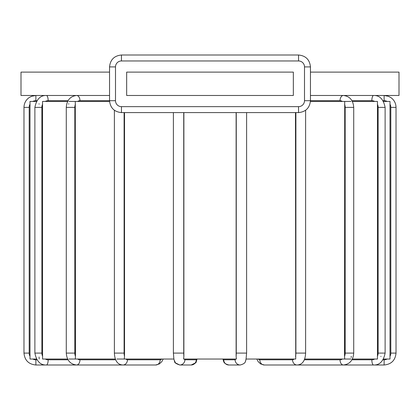 <?xml version="1.0" encoding="UTF-8"?>
<svg xmlns="http://www.w3.org/2000/svg" width="420" height="420" viewBox="0 0 420 420"><rect width="100%" height="100%" fill="white"/><g stroke="black" fill="none" stroke-linecap="round" stroke-linejoin="round"><path stroke-width="0.63" d="M36.419 101.435L29.998 101.435L30.004 103.997M383.581 359.042L390.002 359.042L390.002 101.435L383.581 101.435M351.062 101.435L310.427 101.435M352.354 359.042L377.459 359.042L377.459 101.435L352.354 101.435M109.573 101.435L68.938 101.435M67.646 101.435L42.541 101.435L42.572 358.643M124.514 112.597L124.514 356.302L124.267 359.042L116.897 359.042M75.28 101.435L75.464 356.302L75.28 359.042L68.938 359.042M246.608 112.597L246.608 353.089L245.994 359.672M295.486 112.597L295.733 359.042L246.115 359.042C245.138 361.399 246.393 363.3 240.235 364.996A5.208 5.129 -90 0 1 235.106 359.788L223.734 359.788A5.208 5.129 90 0 0 228.863 364.996C222.71 363.3 223.965 361.399 222.973 359.042L223.104 359.672M351.062 359.042L344.72 359.042L344.536 356.302L344.72 101.435M344.72 359.042L304.574 359.042M389.996 356.486L389.996 357.667M380.919 356.622L380.924 356.302M351.204 357.541L351.23 356.302M30.004 103.399L30.004 102.8M39.081 103.761L39.076 104.181M39.081 356.963L39.165 359.042M30.004 356.302A6.699 6.699 0 0 1 29.185 353.089L29.185 107.389A6.699 6.699 0 0 1 30.004 104.181L29.998 358.68M36.419 359.042L29.998 359.042M68.77 103.645L68.77 104.181M183.876 112.597L183.876 356.302A6.699 1.166 -90 0 1 183.729 353.089L173.392 353.089L173.885 359.042L124.267 359.042M183.876 356.302L183.598 359.042L236.402 359.042L236.124 356.302L236.124 112.597M115.427 359.042L75.28 359.042M67.646 359.042L42.541 359.042M293.339 95.482L126.662 95.482L126.662 72.119L293.339 72.119L293.339 95.482M310.454 72.119L399 72.119L399 95.482L310.454 95.482M109.547 95.482L21 95.482L21 72.119L109.547 72.119M77.616 101.435A6.699 5.129 -90 0 1 79.968 100.695L109.547 100.695C110.271 107.903 114.24 111.872 121.454 112.597L298.546 112.597L298.546 106.643L121.454 106.643A5.954 5.954 0 0 1 115.5 100.695L115.5 66.911A5.954 5.954 0 0 1 121.454 60.958L298.546 60.958A5.954 5.954 0 0 1 304.5 66.911L304.5 100.695A5.954 5.954 0 0 1 298.546 106.643M115.736 359.788L79.968 359.788A6.699 5.129 -90 0 1 77.616 359.042M75.464 356.302A6.699 5.129 -90 0 1 74.834 353.089L74.834 107.389A6.699 5.129 -90 0 1 75.464 104.181M79.968 100.695A5.208 3.349 -90 0 0 76.618 95.482C70.287 96.206 66.838 100.175 66.281 107.389L66.281 353.089L74.834 353.089M74.834 107.389L66.281 107.389M294.084 359.042A6.699 3.349 90 0 1 292.546 359.788L259.807 359.788A6.699 3.349 90 0 1 258.274 359.042M295.895 112.597L295.895 353.089A6.699 3.349 90 0 1 295.486 356.302M305.618 110.271L305.618 353.089L295.895 353.089M305.618 353.089C305.235 360.775 302.384 364.744 297.061 364.996A5.208 4.51 -90 0 1 292.546 359.788M32.812 101.435A6.699 6.699 0 0 1 35.884 100.695L36.871 100.695M36.871 359.788L35.884 359.788A6.699 6.699 0 0 1 32.812 359.042M35.884 100.695L35.884 95.482L31.584 96.285L29.038 97.65C25.767 100.076 24.082 103.32 23.977 107.389L23.977 353.089L29.185 353.089M29.185 107.389L23.977 107.389M35.884 359.788L35.884 364.996C28.649 364.292 24.686 360.323 23.977 353.089M68.045 359.788L48.163 359.788A5.208 1.78 90 0 1 46.384 364.996L107.914 364.996L46.384 364.996C40.346 365.195 36.509 361.226 34.881 353.089L41.869 353.089L41.869 107.389A6.699 6.295 -90 0 1 42.641 104.181M48.163 359.788A6.699 6.295 -90 0 1 45.281 359.042M42.641 356.302A6.699 6.295 -90 0 1 41.869 353.089M45.281 101.435A6.699 6.295 -90 0 1 48.163 100.695L68.045 100.695M48.163 100.695A5.208 1.78 -90 0 0 46.384 95.482C40.346 95.282 36.509 99.251 34.881 107.389L34.881 353.089M41.869 107.389L34.881 107.389M389.996 104.181A6.699 6.699 0 0 1 390.815 107.389L396.023 107.389C395.918 103.32 394.233 100.076 390.962 97.65L388.416 96.285L384.116 95.482L384.116 100.695A6.699 6.699 0 0 1 387.188 101.435M390.815 107.389L390.815 353.089A6.699 6.699 0 0 1 389.996 356.302M396.023 107.389L396.023 353.089L390.815 353.089M387.188 359.042A6.699 6.699 0 0 1 384.116 359.788L383.129 359.788M396.023 353.089C395.315 360.323 391.351 364.292 384.116 364.996L384.116 359.788M383.129 100.695L384.116 100.695M377.36 104.181A6.699 6.295 90 0 1 378.131 107.389L385.119 107.389C383.492 99.251 379.654 95.282 373.616 95.482A5.208 1.78 90 0 0 371.837 100.695A6.699 6.295 90 0 1 374.719 101.435M378.131 107.389L378.131 353.089A6.699 6.295 90 0 1 377.36 356.302M385.119 107.389L385.119 353.089L378.131 353.089M374.719 359.042A6.699 6.295 90 0 1 371.837 359.788L351.955 359.788M385.119 353.089C383.492 361.226 379.654 365.195 373.616 364.996L312.086 364.996L373.616 364.996A5.208 1.78 -90 0 1 371.837 359.788M351.955 100.695L371.837 100.695M344.536 104.181A6.699 5.129 90 0 1 345.167 107.389L353.719 107.389C353.162 100.175 349.713 96.206 343.381 95.482A5.208 3.349 90 0 0 340.032 100.695A6.699 5.129 90 0 1 342.384 101.435M345.167 107.389L345.167 353.089A6.699 5.129 90 0 1 344.536 356.302M353.719 107.389L353.719 353.089L345.167 353.089M342.384 359.042A6.699 5.129 90 0 1 340.032 359.788L304.264 359.788M353.719 353.089C353.162 360.302 349.713 364.271 343.381 364.996L293.223 364.996L343.381 364.996A5.208 3.349 -90 0 1 340.032 359.788M304.5 100.695L340.032 100.695M259.807 359.788A5.208 4.51 90 0 0 264.317 364.996L260.6 363.919L258.185 361.636L256.804 359.042L258.185 361.636L260.6 363.919L264.317 364.996L297.061 364.996L264.317 364.996M223.734 359.788A6.699 1.166 90 0 1 223.204 359.042M236.271 112.597L236.271 353.089A6.699 1.166 90 0 1 236.124 356.302M246.608 353.089L236.271 353.089M235.641 359.042A6.699 1.166 90 0 1 235.106 359.788M196.796 359.042A6.699 1.166 -90 0 1 196.266 359.788L184.895 359.788A6.699 1.166 -90 0 1 184.359 359.042M184.895 359.788A5.208 5.129 90 0 1 179.765 364.996L191.137 364.996A5.208 5.129 -90 0 0 196.266 359.788M183.729 353.089L183.729 112.597M161.726 359.042A6.699 3.349 -90 0 1 160.193 359.788L127.454 359.788A6.699 3.349 -90 0 1 125.916 359.042M127.454 359.788A5.208 4.51 90 0 1 122.939 364.996L155.684 364.996A5.208 4.51 -90 0 0 160.193 359.788M124.514 356.302A6.699 3.349 -90 0 1 124.105 353.089L124.105 112.597M124.105 353.089L114.382 353.089L114.382 110.271M79.968 359.788A5.208 3.349 90 0 1 76.618 364.996L126.777 364.996L76.618 364.996C70.287 364.271 66.838 360.302 66.281 353.089M304.5 66.911L310.454 66.911C309.729 59.698 305.76 55.729 298.546 55.004L121.454 55.004C114.24 55.729 110.271 59.698 109.547 66.911L109.547 100.695C110.271 107.903 114.24 111.872 121.454 112.597L121.454 106.643M298.546 60.958L298.546 55.004C305.76 55.729 309.729 59.698 310.454 66.911C309.729 59.698 305.76 55.729 298.546 55.004C305.76 55.729 309.729 59.698 310.454 66.911L310.454 100.695C309.729 107.903 305.76 111.872 298.546 112.597C305.76 111.872 309.729 107.903 310.454 100.695M121.454 60.958L121.454 55.004C114.24 55.729 110.271 59.698 109.547 66.911L115.5 66.911M115.5 100.695L109.547 100.695M35.884 364.996L101.362 364.996M155.684 364.996L159.401 363.919L161.816 361.636L163.196 359.042L161.816 361.636L159.401 363.919L155.684 364.996L122.939 364.996C117.616 364.744 114.765 360.775 114.382 353.089M191.2 364.996L195.458 362.88L196.901 359.635M179.702 364.996L175.445 362.88L173.996 359.635M223.298 360.407L223.676 361.426M245.8 360.407L245.427 361.426M240.235 364.996L228.863 364.996L240.235 364.996M384.116 364.996L318.638 364.996M197.027 359.042L196.324 361.426C196.539 362.596 194.806 363.788 191.137 364.996L179.765 364.996C176.09 363.788 174.363 362.596 174.573 361.426L173.87 359.042M173.392 112.597L173.392 353.089M121.454 55.004C114.24 55.729 110.271 59.698 109.547 66.911C110.271 59.698 114.24 55.729 121.454 55.004"/></g></svg>
